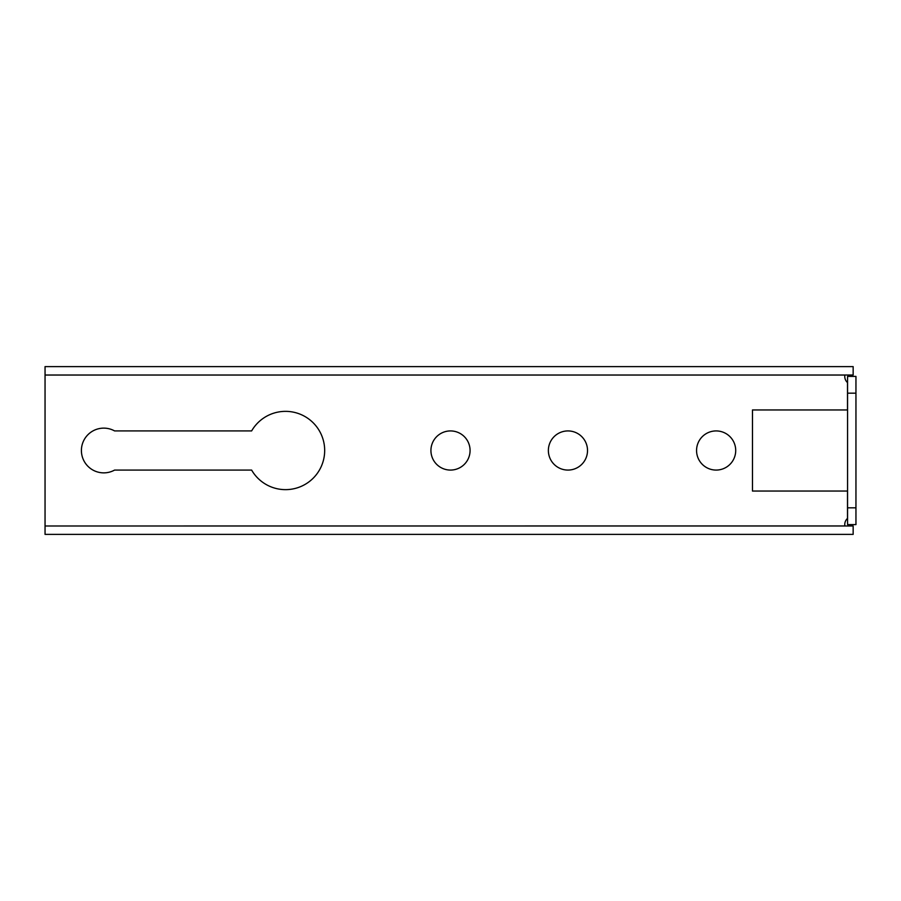 <?xml version="1.0" encoding="UTF-8"?>
<svg xmlns="http://www.w3.org/2000/svg" width="901" height="901" viewBox="0 0 901 901"><rect width="100%" height="100%" fill="white"/><g stroke="black" fill="none" stroke-linecap="round" stroke-linejoin="round"><path stroke-width="1.35" d="M430.926 450.5A19.574 19.574 0 0 0 450.5 470.074A19.574 19.574 0 0 0 470.074 450.5A19.574 19.574 0 0 0 450.5 430.926A19.574 19.574 0 0 0 430.926 450.5M587.52 450.5A19.574 19.574 0 0 0 567.945 430.926A19.574 19.574 0 0 0 548.371 450.5A19.574 19.574 0 0 0 567.945 470.074A19.574 19.574 0 0 0 587.52 450.5M735.712 450.5A19.574 19.574 0 0 0 716.137 430.926A19.574 19.574 0 0 0 696.563 450.5A19.574 19.574 0 0 0 716.137 470.074A19.574 19.574 0 0 0 735.712 450.5M251.627 470.074A39.148 39.148 0 0 0 324.675 450.5A39.148 39.148 0 0 0 251.627 430.926L114.596 430.926A22.367 22.367 0 0 0 81.405 450.5A22.367 22.367 0 0 0 114.596 470.074L251.627 470.074M45.05 375.007L853.157 375.007L853.157 366.617L45.05 366.617L45.05 375.064L844.868 375.064A8.391 8.391 0 0 0 847.503 382.598L847.503 409.955L752.47 409.955L752.47 491.045L847.503 491.045L847.503 518.402A8.391 8.391 0 0 0 844.868 525.936L45.05 525.993L853.157 525.993L853.157 534.383L45.05 534.383L45.05 525.993M45.05 375.064L45.05 525.936M847.559 524.596L847.559 507.826L855.95 507.826L855.95 524.596L847.559 524.596M847.559 393.174L847.559 376.404L855.95 376.404L855.95 393.174L847.559 393.174L847.559 507.826M855.95 393.174L855.95 507.826"/></g></svg>
